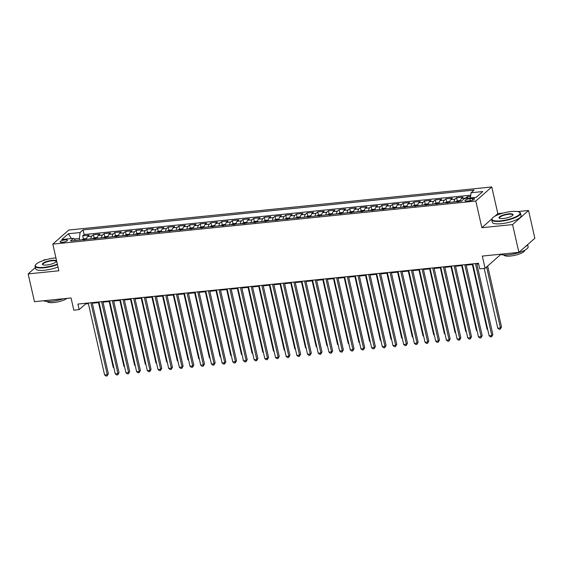 <?xml version="1.0" encoding="UTF-8"?>
<svg xmlns="http://www.w3.org/2000/svg" width="563" height="563" viewBox="0 0 563 563"><rect width="100%" height="100%" fill="white"/><g stroke="black" fill="none" stroke-linecap="round" stroke-linejoin="round"><path stroke-width="0.84" d="M62.43 242.294A3.772 0.978 -12.8 0 0 67.49 240.239A3.772 0.978 -12.8 0 0 65.188 239.859A3.772 0.978 -12.8 0 0 60.128 241.914A3.772 0.978 -12.8 0 0 62.43 242.294M46.356 259.599L44.118 259.825L43.33 260.521M491.773 186.958L68.77 230.035L52.802 244.117L475.805 201.04L491.773 186.958L497.833 213.623L494.905 216.199M491.935 218.824L481.865 227.705L512.576 224.581L528.537 210.499L517.756 211.597M503.005 213.096L497.833 213.623M528.537 210.499L534.85 238.269L518.882 252.351L482.301 256.081L485.074 268.298L500.739 254.483M35.378 267.538L28.15 273.907L34.463 301.684L71.044 297.954L73.823 310.178L79.165 309.629L85.639 303.921L88.391 303.64M512.576 224.581L518.882 252.351M470.612 196.332L467.269 196.67L467.621 198.204M460.457 201.294A4.715 1.949 -95.8 0 1 461.421 198.493L462.997 197.106L456.586 197.761L457.304 200.914M449.774 202.377A4.715 1.949 84.2 0 1 450.745 199.584L452.314 198.19L445.91 198.845L446.628 202.004M439.098 203.468A4.715 1.949 84.2 0 1 440.062 200.667L441.631 199.281L435.227 199.935L435.945 203.095M428.415 204.552A4.715 1.949 84.2 0 1 429.379 201.758L430.955 200.365L424.544 201.019L425.262 204.179M417.732 205.643A4.715 1.949 84.2 0 1 418.696 202.842L420.272 201.455L413.861 202.11L414.579 205.27M407.049 206.734A4.715 1.949 84.2 0 1 408.013 203.933L409.59 202.546L403.178 203.194L403.896 206.354M396.366 207.817A4.715 1.949 84.2 0 1 397.33 205.023L398.907 203.63L392.495 204.285L393.213 207.444M385.683 208.908A4.715 1.949 84.2 0 1 386.647 206.107L388.224 204.721L381.82 205.368L382.537 208.528M375 209.992A4.715 1.949 84.2 0 1 375.971 207.198L377.541 205.805L371.137 206.459L371.854 209.619M364.324 211.083A4.715 1.949 84.2 0 1 365.288 208.282L366.865 206.895L360.454 207.55L361.172 210.71M353.641 212.167A4.715 1.949 84.2 0 1 354.606 209.373L356.182 207.979L349.771 208.634L350.489 211.794M342.958 213.257A4.715 1.949 84.2 0 1 343.923 210.456L345.499 209.07L339.088 209.725L339.806 212.884M332.276 214.341A4.715 1.949 84.2 0 1 333.24 211.547L334.816 210.161L328.405 210.808L329.123 213.968M321.593 215.432A4.715 1.949 84.2 0 1 322.557 212.631L324.133 211.245L317.722 211.899L318.44 215.059M310.91 216.523A4.715 1.949 84.2 0 1 311.874 213.722L313.45 212.335L307.046 212.983L307.764 216.143M300.227 217.607A4.715 1.949 84.2 0 1 301.198 214.813L302.767 213.419L296.363 214.074L297.081 217.234M289.551 218.697A4.715 1.949 84.2 0 1 290.515 215.896L292.091 214.51L285.68 215.157L286.398 218.317M278.868 219.781A4.715 1.949 84.2 0 1 279.832 216.987L281.409 215.594L274.997 216.248L275.715 219.408M268.185 220.872A4.715 1.949 84.2 0 1 269.149 218.071L270.726 216.685L264.314 217.339L265.032 220.499M257.502 221.956A4.715 1.949 84.2 0 1 258.466 219.162L260.043 217.768L253.631 218.423L254.349 221.583M246.819 223.047A4.715 1.949 84.2 0 1 247.783 220.246L249.36 218.859L242.949 219.514L243.666 222.674M236.136 224.13A4.715 1.949 84.2 0 1 237.1 221.336L238.677 219.95L232.273 220.597L232.991 223.757M225.46 225.221A4.715 1.949 84.2 0 1 226.425 222.427L227.994 221.034L221.59 221.688L222.308 224.848M214.777 226.312A4.715 1.949 84.2 0 1 215.742 223.511L217.318 222.125L210.907 222.772L211.625 225.932M204.095 227.396A4.715 1.949 84.2 0 1 205.059 224.602L206.635 223.208L200.224 223.863L200.942 227.023M193.412 228.487A4.715 1.949 84.2 0 1 194.376 225.686L195.952 224.299L189.541 224.954L190.259 228.106M182.729 229.57A4.715 1.949 84.2 0 1 183.693 226.776L185.269 225.383L178.858 226.037L179.576 229.197M172.046 230.661A4.715 1.949 84.2 0 1 173.01 227.86L174.586 226.474L168.175 227.128L168.893 230.288M161.363 231.745A4.715 1.949 84.2 0 1 162.334 228.951L163.903 227.558L157.499 228.212L158.217 231.372M150.687 232.836A4.715 1.949 84.2 0 1 151.651 230.035L153.22 228.648L146.816 229.303L147.534 232.463M140.004 233.926A4.715 1.949 84.2 0 1 140.968 231.126L142.545 229.739L136.133 230.387L136.851 233.546M129.321 235.01A4.715 1.949 84.2 0 1 130.285 232.216L131.862 230.823L125.45 231.477L126.168 234.637M118.638 236.101A4.715 1.949 84.2 0 1 119.602 233.3L121.179 231.914L114.768 232.561L115.485 235.721M107.955 237.185A4.715 1.949 84.2 0 1 108.919 234.391L110.496 232.998L104.085 233.652L104.802 236.812M97.272 238.276A4.715 1.949 84.2 0 1 98.236 235.475L99.813 234.088L93.409 234.743L94.127 237.903M485.074 268.298L479.732 268.84L478.473 263.287L77.898 304.076L79.165 309.629M472.23 198.443L469.88 198.683A3.659 0.943 -12.8 0 0 464.982 200.674A3.659 0.943 -12.8 0 0 467.206 201.04L469.556 200.801A3.659 0.943 -12.8 0 0 474.461 198.809A3.659 0.943 -12.8 0 0 472.23 198.443L472.61 200.111M75.541 240.485L73.528 238.339L70.509 240.999L461.463 201.188L464.489 198.528L476.235 197.331L482.794 191.547L471.048 192.743L474.067 190.076L83.106 229.887L80.087 232.554L79.369 238.515L74.189 239.043M73.528 238.339L61.782 239.535L68.341 233.751L80.087 232.554M465.383 198.436A4.715 1.949 -95.8 0 1 465.7 198.056L467.269 196.67M470.752 195.185L84.168 234.553L82.726 235.827L83.444 238.986M86.589 239.359A4.715 1.949 84.2 0 1 87.561 236.566L89.13 235.172L82.726 235.827M90.868 238.93A4.715 1.949 -95.8 0 1 91.832 236.129L93.409 234.743M101.544 237.839A4.715 1.949 -95.8 0 1 102.515 235.038L104.085 233.652M112.227 236.749A4.715 1.949 -95.8 0 1 113.191 233.955L114.768 232.561M122.91 235.665A4.715 1.949 -95.8 0 1 123.874 232.864L125.45 231.477M133.593 234.574A4.715 1.949 -95.8 0 1 134.557 231.78L136.133 230.387M144.276 233.49A4.715 1.949 -95.8 0 1 145.24 230.689L146.816 229.303M154.959 232.399A4.715 1.949 -95.8 0 1 155.923 229.605L157.499 228.212M165.642 231.316A4.715 1.949 -95.8 0 1 166.606 228.515L168.175 227.128M176.318 230.225A4.715 1.949 -95.8 0 1 177.289 227.424L178.858 226.037M187 229.134A4.715 1.949 -95.8 0 1 187.965 226.34L189.541 224.954M197.683 228.05A4.715 1.949 -95.8 0 1 198.648 225.249L200.224 223.863M208.366 226.959A4.715 1.949 -95.8 0 1 209.33 224.165L210.907 222.772M219.049 225.876A4.715 1.949 -95.8 0 1 220.013 223.075L221.59 221.688M229.732 224.785A4.715 1.949 -95.8 0 1 230.696 221.991L232.273 220.597M240.415 223.701A4.715 1.949 -95.8 0 1 241.379 220.9L242.949 219.514M251.091 222.61A4.715 1.949 -95.8 0 1 252.055 219.816L253.631 218.423M261.774 221.526A4.715 1.949 -95.8 0 1 262.738 218.726L264.314 217.339M272.457 220.436A4.715 1.949 -95.8 0 1 273.421 217.635L274.997 216.248M283.14 219.345A4.715 1.949 -95.8 0 1 284.104 216.551L285.68 215.157M293.823 218.261A4.715 1.949 -95.8 0 1 294.787 215.46L296.363 214.074M304.506 217.17A4.715 1.949 -95.8 0 1 305.47 214.376L307.046 212.983M315.181 216.086A4.715 1.949 -95.8 0 1 316.153 213.286L317.722 211.899M325.864 214.996A4.715 1.949 -95.8 0 1 326.829 212.202L328.405 210.808M336.547 213.912A4.715 1.949 -95.8 0 1 337.511 211.111L339.088 209.725M347.23 212.821A4.715 1.949 -95.8 0 1 348.194 210.027L349.771 208.634M357.913 211.73A4.715 1.949 -95.8 0 1 358.877 208.936L360.454 207.55M368.596 210.646A4.715 1.949 -95.8 0 1 369.56 207.846L371.137 206.459M379.279 209.556A4.715 1.949 -95.8 0 1 380.243 206.762L381.82 205.368M389.955 208.472A4.715 1.949 -95.8 0 1 390.926 205.671L392.495 204.285M400.638 207.381A4.715 1.949 -95.8 0 1 401.602 204.587L403.178 203.194M411.321 206.297A4.715 1.949 -95.8 0 1 412.285 203.496L413.861 202.11M422.004 205.206A4.715 1.949 -95.8 0 1 422.968 202.413L424.544 201.019M432.687 204.123A4.715 1.949 -95.8 0 1 433.651 201.322L435.227 199.935M443.37 203.032A4.715 1.949 -95.8 0 1 444.334 200.231L445.91 198.845M454.052 201.941A4.715 1.949 -95.8 0 1 455.017 199.147L456.586 197.761M481.865 227.705L475.805 201.04M28.15 273.907L58.862 270.782L52.802 244.117M92.325 303.239L99.067 302.556M103.008 302.155L109.75 301.465M113.691 301.064L120.433 300.382M124.374 299.98L131.116 299.291M135.05 298.89L141.799 298.207M145.733 297.806L152.482 297.116M156.415 296.715L163.164 296.032M167.098 295.631L173.84 294.942M177.781 294.54L184.523 293.851M188.464 293.45L195.206 292.767M199.14 292.366L205.889 291.676M209.823 291.275L216.572 290.592M220.506 290.191L227.255 289.502M231.189 289.101L237.938 288.418M241.872 288.017L248.614 287.327M252.555 286.926L259.297 286.236M263.238 285.842L269.98 285.152M273.914 284.751L280.663 284.062M284.596 283.661L291.345 282.978M295.279 282.577L302.028 281.887M305.962 281.486L312.711 280.803M316.645 280.402L323.387 279.712M327.328 279.311L334.07 278.629M338.011 278.228L344.753 277.538M348.687 277.137L355.436 276.447M359.37 276.046L366.119 275.363M370.053 274.962L376.802 274.272M380.736 273.871L387.478 273.189M391.419 272.788L398.161 272.098M402.102 271.697L408.844 271.014M412.785 270.613L419.526 269.923M423.46 269.522L430.209 268.832M434.143 268.438L440.892 267.749M444.826 267.348L451.575 266.658M455.509 266.257L462.251 265.574M466.192 265.173L472.934 264.483M476.875 264.082L478.613 263.906M79.721 240.063L79.369 238.515M85.499 303.302L85.639 303.921M470.422 197.923L471.048 192.743M84.168 234.553L83.106 229.887M68.341 233.751L71.424 238.55M475.468 263.597L491.809 335.534L489.141 335.801L472.793 263.864M476.734 263.463L492.892 334.584L491.809 335.534L491.661 336.773L490.591 336.885L489.141 335.801M492.892 334.584L491.661 336.773M484.18 268.389L497.769 328.194L500.444 327.919L501.52 326.969L487.671 266.01M501.52 326.969L500.289 329.158L500.444 327.919L486.594 266.961M500.289 329.158L499.226 329.271L497.769 328.194M500.774 220.816A14.392 3.723 -12.8 0 0 515.701 216.896A14.392 3.723 -12.8 0 0 519.339 212.131A14.392 3.723 -12.8 0 0 511.303 211.533A14.392 3.723 -12.8 0 0 492.301 218.275A14.392 3.723 -12.8 0 0 500.774 220.816M519.339 212.131L519.74 212.364A14.744 3.814 167.2 0 1 520.494 213.243A14.744 3.814 167.2 0 1 500.718 221.266A14.744 3.814 167.2 0 1 491.738 219.774A14.744 3.814 167.2 0 1 492.034 218.662L492.301 218.275M503.406 218.493A7.192 1.858 167.2 0 1 499.388 218.198A7.192 1.858 167.2 0 1 501.204 215.812A7.192 1.858 167.2 0 1 508.67 213.856A7.192 1.858 167.2 0 1 512.907 215.122A7.192 1.858 167.2 0 1 503.406 218.493M512.745 215.319A6.84 1.766 -12.8 0 0 512.787 214.989A6.84 1.766 -12.8 0 0 508.614 214.299A6.84 1.766 -12.8 0 0 499.444 218.022A6.84 1.766 -12.8 0 0 499.62 218.303M527.622 244.645L528.115 246.791A14.744 3.814 167.2 0 1 508.347 254.814A14.744 3.814 167.2 0 1 500.211 254.251M527.313 244.919A14.744 3.814 167.2 0 1 524.962 246.988M524.674 250.289A10.613 2.745 167.2 0 1 510.437 256.038A10.613 2.745 167.2 0 1 503.976 254.99M520.494 213.243L521.049 215.685A14.744 3.814 167.2 0 1 501.274 223.708A14.744 3.814 167.2 0 1 492.294 222.216L491.738 219.774M55.941 257.917A14.392 3.723 -12.8 0 0 54.653 258.03A14.392 3.723 -12.8 0 0 35.652 264.772A14.392 3.723 -12.8 0 0 44.125 267.319A14.392 3.723 -12.8 0 0 57.349 264.131M57.447 264.568A14.744 3.814 167.2 0 1 44.069 267.763A14.744 3.814 167.2 0 1 35.089 266.271A14.744 3.814 167.2 0 1 35.385 265.159L35.652 264.772M46.757 264.997A7.192 1.858 167.2 0 1 42.739 264.694A7.192 1.858 167.2 0 1 44.554 262.316A7.192 1.858 167.2 0 1 52.021 260.352A7.192 1.858 167.2 0 1 56.258 261.626A7.192 1.858 167.2 0 1 46.757 264.997M56.096 261.823A6.84 1.766 -12.8 0 0 56.138 261.492A6.84 1.766 -12.8 0 0 51.965 260.803A6.84 1.766 -12.8 0 0 42.795 264.526A6.84 1.766 -12.8 0 0 42.971 264.807M63.394 298.735A14.744 3.814 167.2 0 1 51.69 301.318A14.744 3.814 167.2 0 1 43.555 300.755M66.997 298.369A10.613 2.745 167.2 0 1 53.781 302.542A10.613 2.745 167.2 0 1 47.32 301.486M58.003 267.01A14.744 3.814 167.2 0 1 44.625 270.212A14.744 3.814 167.2 0 1 35.645 268.72L35.089 266.271M464.785 264.68L481.126 336.618L478.459 336.892L462.11 264.955M466.051 264.554L482.21 335.668L481.126 336.618L480.978 337.863L479.908 337.969L478.459 336.892M482.21 335.668L480.978 337.863M454.102 265.771L470.45 337.709L467.776 337.983L451.435 266.039M455.368 265.637L471.527 336.758L470.45 337.709L470.295 338.947L469.232 339.06L467.776 337.983M471.527 336.758L470.295 338.947M443.419 266.855L459.767 338.792L457.093 339.067L440.752 267.129M444.686 266.728L460.844 337.842L459.767 338.792L459.612 340.038L458.549 340.143L457.093 339.067M460.844 337.842L459.612 340.038M432.736 267.946L449.084 339.883L446.41 340.158L430.069 268.213M434.003 267.819L450.161 338.933L449.084 339.883L448.936 341.122L447.866 341.234L446.41 340.158M450.161 338.933L448.936 341.122M460.555 200.484L457.599 200.787L455.664 201.66A3.125 1.295 84.2 0 0 455.544 201.793M458.683 201.744L457.402 201.871M472.378 264.54L487.086 329.278L487.642 329.221M487.776 329.791L487.086 329.278M449.872 201.575L446.916 201.878L444.981 202.743A3.125 1.295 84.2 0 0 444.861 202.877M448 202.828L446.719 202.961M461.695 265.63L476.404 330.368L476.96 330.312M477.093 330.875L476.404 330.368M439.189 202.659L436.234 202.961L434.298 203.834A3.125 1.295 84.2 0 0 434.179 203.968M437.317 203.919L436.036 204.045M451.019 266.714L465.728 331.459L466.284 331.403M466.41 331.966L465.728 331.459M428.506 203.75L425.551 204.052L423.622 204.918A3.125 1.295 84.2 0 0 423.496 205.052M426.641 205.002L425.354 205.136M440.336 267.805L455.045 332.543L455.601 332.487M455.727 333.05L455.045 332.543M422.06 269.03L438.401 340.974L435.727 341.241L419.386 269.304M423.32 268.903L439.478 340.017L438.401 340.974L438.253 342.213L437.184 342.318L435.727 341.241M439.478 340.017L438.253 342.213M417.83 204.833L414.868 205.136L412.939 206.009A3.125 1.295 84.2 0 0 412.82 206.142M415.958 206.093L414.678 206.227M429.653 268.896L444.362 333.634L444.918 333.577M445.044 334.14L444.362 333.634M411.377 270.12L427.718 342.058L425.051 342.332L408.703 270.395M412.644 269.994L428.795 341.108L427.718 342.058L427.57 343.296L426.501 343.409L425.051 342.332M428.795 341.108L427.57 343.296M407.148 205.924L404.185 206.227L402.256 207.093A3.125 1.295 84.2 0 0 402.137 207.233M405.276 207.184L403.995 207.311M418.971 269.98L433.679 334.718L434.235 334.661M434.362 335.224L433.679 334.718M400.694 271.211L417.035 343.149L414.368 343.416L398.02 271.479M401.961 271.077L418.119 342.198L417.035 343.149L416.887 344.387L415.818 344.493L414.368 343.416M418.119 342.198L416.887 344.387M396.465 207.015L393.502 207.311L391.574 208.183A3.125 1.295 84.2 0 0 391.454 208.317M394.593 208.268L393.312 208.401M408.288 271.07L422.996 335.808L423.552 335.752M423.679 336.315L422.996 335.808M390.011 272.295L406.352 344.232L403.685 344.507L387.344 272.569M391.278 272.168L407.436 343.282L406.352 344.232L406.204 345.478L405.135 345.583L403.685 344.507M407.436 343.282L406.204 345.478M385.782 208.099L382.826 208.401L380.891 209.274A3.125 1.295 84.2 0 0 380.771 209.408M383.91 209.359L382.629 209.485M397.605 272.154L412.313 336.892L412.869 336.836M413.003 337.399L412.313 336.892M379.328 273.386L395.676 345.323L393.002 345.598L376.661 273.653M380.595 273.252L396.753 344.373L395.676 345.323L395.522 346.562L394.459 346.674L393.002 345.598M396.753 344.373L395.522 346.562M375.099 209.19L372.143 209.485L370.208 210.358A3.125 1.295 84.2 0 0 370.088 210.492M373.227 210.442L371.946 210.576M386.922 273.245L401.63 337.983L402.186 337.927M402.32 338.49L401.63 337.983M368.645 274.47L384.993 346.407L382.319 346.681L365.978 274.744M369.912 274.343L386.07 345.457L384.993 346.407L384.839 347.652L383.776 347.758L382.319 346.681M386.07 345.457L384.839 347.652M364.416 210.273L361.46 210.576L359.525 211.449A3.125 1.295 84.2 0 0 359.405 211.582M362.544 211.533L361.263 211.66M376.246 274.329L390.954 339.067L391.51 339.01M391.637 339.58L390.954 339.067M357.962 275.56L374.311 347.498L371.636 347.772L355.295 275.828M359.229 275.427L375.387 346.548L374.311 347.498L374.163 348.736L373.093 348.849L371.636 347.772M375.387 346.548L374.163 348.736M353.733 211.364L350.777 211.667L348.849 212.532A3.125 1.295 84.2 0 0 348.729 212.666M351.868 212.617L350.58 212.751M365.563 275.42L380.271 340.158L380.827 340.101M380.954 340.664L380.271 340.158M347.287 276.644L363.628 348.588L360.96 348.856L344.612 276.919M348.546 276.517L364.704 347.631L363.628 348.588L363.48 349.827L362.41 349.933L360.96 348.856M364.704 347.631L363.48 349.827M343.057 212.448L340.094 212.751L338.166 213.623A3.125 1.295 84.2 0 0 338.046 213.757M341.185 213.708L339.904 213.834M354.88 276.503L369.588 341.248L370.144 341.192M370.271 341.755L369.588 341.248M332.374 213.539L329.411 213.841L327.483 214.707A3.125 1.295 84.2 0 0 327.363 214.848M330.502 214.792L329.221 214.925M344.197 277.594L358.905 342.332L359.461 342.276M359.588 342.839L358.905 342.332M321.691 214.623L318.728 214.925L316.8 215.798A3.125 1.295 84.2 0 0 316.68 215.932M319.819 215.882L318.538 216.016M333.514 278.685L348.223 343.423L348.779 343.367M348.905 343.93L348.223 343.423M336.604 277.735L352.945 349.672L350.277 349.947L333.929 278.009M337.87 277.608L354.021 348.722L352.945 349.672L352.797 350.911L351.727 351.023L350.277 349.947M354.021 348.722L352.797 350.911M325.921 278.819L342.262 350.763L339.595 351.031L323.246 279.093M327.187 278.692L343.346 349.806L342.262 350.763L342.114 352.002L341.044 352.107L339.595 351.031M343.346 349.806L342.114 352.002M315.238 279.91L331.579 351.847L328.912 352.121L312.571 280.184M316.505 279.783L332.663 350.897L331.579 351.847L331.431 353.085L330.361 353.198L328.912 352.121M332.663 350.897L331.431 353.085M311.008 215.713L308.052 216.016L306.117 216.889A3.125 1.295 84.2 0 0 305.998 217.022M309.136 216.973L307.855 217.1M322.831 279.769L337.54 344.507L338.096 344.45M338.229 345.013L337.54 344.507M304.555 281L320.903 352.938L318.229 353.205L301.888 281.268M305.822 280.867L321.98 351.988L320.903 352.938L320.748 354.176L319.685 354.289L318.229 353.205M321.98 351.988L320.748 354.176M300.325 216.804L297.37 217.1L295.434 217.972A3.125 1.295 84.2 0 0 295.315 218.106M298.453 218.057L297.173 218.191M312.148 280.86L326.857 345.598L327.42 345.541M327.546 346.104L326.857 345.598M293.872 282.084L310.22 354.021L307.546 354.296L291.205 282.359M295.139 281.957L311.297 353.071L310.22 354.021L310.072 355.267L309.003 355.373L307.546 354.296M311.297 353.071L310.072 355.267M289.642 217.888L286.687 218.191L284.751 219.063A3.125 1.295 84.2 0 0 284.632 219.197M287.77 219.148L286.49 219.274M301.472 281.943L316.181 346.681L316.737 346.625M316.863 347.195L316.181 346.681M283.189 283.175L299.537 355.112L296.863 355.387L280.522 283.442M284.456 283.041L300.614 354.162L299.537 355.112L299.389 356.351L298.32 356.463L296.863 355.387M300.614 354.162L299.389 356.351M278.959 218.979L276.004 219.281L274.075 220.147A3.125 1.295 84.2 0 0 273.956 220.281M277.095 220.232L275.807 220.365M290.789 283.034L305.498 347.772L306.054 347.716M306.181 348.279L305.498 347.772M272.513 284.259L288.854 356.196L286.187 356.47L269.839 284.533M273.773 284.132L289.931 355.246L288.854 356.196L288.706 357.442L287.637 357.547L286.187 356.47M289.931 355.246L288.706 357.442M268.284 220.063L265.321 220.365L263.393 221.238A3.125 1.295 84.2 0 0 263.273 221.372M266.412 221.322L265.131 221.449M280.107 284.118L294.815 348.863L295.371 348.8M295.498 349.37L294.815 348.863M261.83 285.35L278.171 357.287L275.504 357.561L259.156 285.617M263.097 285.216L279.248 356.337L278.171 357.287L278.023 358.525L276.954 358.638L275.504 357.561M279.248 356.337L278.023 358.525M257.601 221.153L254.638 221.456L252.71 222.322A3.125 1.295 84.2 0 0 252.59 222.455M255.729 222.406L254.448 222.54M269.424 285.209L284.132 349.947L284.688 349.89M284.815 350.453L284.132 349.947M251.147 286.433L267.488 358.378L264.821 358.645L248.473 286.708M252.414 286.307L268.572 357.421L267.488 358.378L267.341 359.616L266.271 359.722L264.821 358.645M268.572 357.421L267.341 359.616M246.918 222.237L243.955 222.54L242.027 223.412A3.125 1.295 84.2 0 0 241.907 223.546M245.046 223.497L243.765 223.631M258.741 286.3L273.449 351.038L274.005 350.981M274.132 351.544L273.449 351.038M240.464 287.524L256.805 359.461L254.138 359.736L237.797 287.799M241.731 287.397L257.889 358.511L256.805 359.461L256.658 360.7L255.588 360.813L254.138 359.736M257.889 358.511L256.658 360.7M236.235 223.328L233.279 223.631L231.344 224.496A3.125 1.295 84.2 0 0 231.224 224.637M234.363 224.588L233.082 224.714M248.058 287.383L262.766 352.121L263.322 352.065M263.456 352.628L262.766 352.121M229.781 288.608L246.13 360.552L243.455 360.82L227.114 288.882M231.048 288.481L247.206 359.602L246.13 360.552L245.975 361.791L244.912 361.896L243.455 360.82M247.206 359.602L245.975 361.791M219.098 289.699L235.447 361.636L232.772 361.91L216.431 289.973M220.365 289.572L236.523 360.686L235.447 361.636L235.299 362.882L234.229 362.987L232.772 361.91M236.523 360.686L235.299 362.882M208.416 290.789L224.764 362.727L222.089 362.994L205.748 291.057M209.682 290.656L225.84 361.777L224.764 362.727L224.616 363.965L223.546 364.078L222.089 362.994M225.84 361.777L224.616 363.965M225.552 224.419L222.596 224.714L220.661 225.587A3.125 1.295 84.2 0 0 220.541 225.721M223.68 225.672L222.399 225.805M237.382 288.474L252.09 353.212L252.646 353.156M252.773 353.719L252.09 353.212M214.869 225.503L211.913 225.805L209.985 226.678A3.125 1.295 84.2 0 0 209.858 226.812M212.997 226.762L211.716 226.889M226.699 289.558L241.407 354.296L241.963 354.24M242.09 354.803L241.407 354.296M204.186 226.593L201.23 226.889L199.302 227.762A3.125 1.295 84.2 0 0 199.182 227.895M202.321 227.846L201.033 227.98M216.016 290.649L230.724 355.387L231.28 355.33M231.407 355.893L230.724 355.387M197.74 291.873L214.081 363.811L211.414 364.085L195.065 292.148M198.999 291.747L215.157 362.861L214.081 363.811L213.933 365.056L212.863 365.162L211.414 364.085M215.157 362.861L213.933 365.056M193.51 227.677L190.547 227.98L188.619 228.852A3.125 1.295 84.2 0 0 188.499 228.986M191.638 228.937L190.357 229.064M205.333 291.733L220.042 356.47L220.597 356.414M220.724 356.984L220.042 356.47M187.057 292.964L203.398 364.901L200.731 365.176L184.382 293.232M188.324 292.83L204.482 363.951L203.398 364.901L203.25 366.14L202.18 366.253L200.731 365.176M204.482 363.951L203.25 366.14M182.827 228.768L179.864 229.071L177.936 229.936A3.125 1.295 84.2 0 0 177.817 230.07M180.955 230.021L179.674 230.154M194.65 292.823L209.359 357.561L209.915 357.505M210.041 358.068L209.359 357.561M176.374 294.048L192.715 365.992L190.048 366.26L173.7 294.322M177.641 293.921L193.799 365.035L192.715 365.992L192.567 367.231L191.497 367.336L190.048 366.26M193.799 365.035L192.567 367.231M172.144 229.852L169.189 230.154L167.253 231.027A3.125 1.295 84.2 0 0 167.134 231.161M170.272 231.111L168.991 231.238M183.967 293.907L198.676 358.652L199.232 358.596M199.365 359.159L198.676 358.652M165.691 295.139L182.039 367.076L179.365 367.35L163.024 295.406M166.958 295.012L183.116 366.126L182.039 367.076L181.884 368.315L180.814 368.427L179.365 367.35M183.116 366.126L181.884 368.315M161.461 230.943L158.506 231.245L156.57 232.111A3.125 1.295 84.2 0 0 156.451 232.252M159.589 232.195L158.309 232.329M173.284 294.998L187.993 359.736L188.549 359.68M188.682 360.243L187.993 359.736M155.008 296.222L171.356 368.167L168.682 368.434L152.341 296.497M156.275 296.096L172.433 367.21L171.356 368.167L171.201 369.405L170.139 369.511L168.682 368.434M172.433 367.21L171.201 369.405M144.325 297.313L160.673 369.251L157.999 369.525L141.658 297.588M145.592 297.187L161.75 368.301L160.673 369.251L160.525 370.489L159.456 370.602L157.999 369.525M161.75 368.301L160.525 370.489M133.649 298.404L149.99 370.341L147.316 370.609L130.975 298.671M134.909 298.27L151.067 369.391L149.99 370.341L149.842 371.58L148.773 371.686L147.316 370.609M151.067 369.391L149.842 371.58M150.778 232.026L147.823 232.329L145.887 233.202A3.125 1.295 84.2 0 0 145.768 233.335M148.906 233.286L147.626 233.42M162.608 296.089L177.317 360.827L177.873 360.77M177.999 361.333L177.317 360.827M140.096 233.117L137.14 233.42L135.211 234.285A3.125 1.295 84.2 0 0 135.085 234.426M138.231 234.377L136.943 234.504M151.926 297.173L166.634 361.91L167.19 361.854M167.317 362.417L166.634 361.91M129.42 234.208L126.457 234.504L124.529 235.376A3.125 1.295 84.2 0 0 124.409 235.51M127.548 235.461L126.267 235.594M141.243 298.263L155.951 363.001L156.507 362.945M156.634 363.508L155.951 363.001M122.966 299.488L139.307 371.425L136.64 371.7L120.292 299.762M124.233 299.361L140.384 370.475L139.307 371.425L139.16 372.671L138.09 372.776L136.64 371.7M140.384 370.475L139.16 372.671M118.737 235.292L115.774 235.594L113.846 236.467A3.125 1.295 84.2 0 0 113.726 236.601M116.865 236.551L115.584 236.678M130.56 299.347L145.268 364.085L145.824 364.029M145.951 364.599L145.268 364.085M112.283 300.579L128.624 372.516L125.957 372.79L109.609 300.846M113.55 300.445L129.708 371.566L128.624 372.516L128.477 373.755L127.407 373.867L125.957 372.79M129.708 371.566L128.477 373.755M108.054 236.383L105.091 236.678L103.163 237.551A3.125 1.295 84.2 0 0 103.043 237.685M106.182 237.635L104.901 237.769M119.877 300.438L134.585 365.176L135.141 365.12M135.268 365.683L134.585 365.176M101.6 301.662L117.941 373.6L115.274 373.874L98.926 301.937M102.867 301.536L119.025 372.65L117.941 373.6L117.794 374.845L116.724 374.951L115.274 373.874M119.025 372.65L117.794 374.845M97.371 237.466L94.415 237.769L92.48 238.642A3.125 1.295 84.2 0 0 92.36 238.775M95.499 238.726L94.218 238.853M109.194 301.522L123.902 366.267L124.458 366.203M124.592 366.773L123.902 366.267M90.917 302.753L107.266 374.691L104.591 374.965L88.25 303.021M92.184 302.62L108.342 373.741L107.266 374.691L107.111 375.929L106.048 376.042L104.591 374.965M108.342 373.741L107.111 375.929M86.688 238.557L83.732 238.86L81.797 239.725A3.125 1.295 84.2 0 0 81.677 239.859M84.816 239.81L83.535 239.944M98.511 302.613L113.219 367.35L113.775 367.294M113.909 367.857L113.219 367.35M461.421 198.493L465.7 198.056M87.561 236.566L91.832 236.129M98.236 235.475L102.515 235.038M108.919 234.391L113.191 233.955M119.602 233.3L123.874 232.864M130.285 232.216L134.557 231.78M140.968 231.126L145.24 230.689M151.651 230.035L155.923 229.605M162.334 228.951L166.606 228.515M173.01 227.86L177.289 227.424M183.693 226.776L187.965 226.34M194.376 225.686L198.648 225.249M205.059 224.602L209.33 224.165M215.742 223.511L220.013 223.075M226.425 222.427L230.696 221.991M237.1 221.336L241.379 220.9M247.783 220.246L252.055 219.816M258.466 219.162L262.738 218.726M269.149 218.071L273.421 217.635M279.832 216.987L284.104 216.551M290.515 215.896L294.787 215.46M301.198 214.813L305.47 214.376M311.874 213.722L316.153 213.286M322.557 212.631L326.829 212.202M333.24 211.547L337.511 211.111M343.923 210.456L348.194 210.027M354.606 209.373L358.877 208.936M365.288 208.282L369.56 207.846M375.971 207.198L380.243 206.762M386.647 206.107L390.926 205.671M397.33 205.023L401.602 204.587M408.013 203.933L412.285 203.496M418.696 202.842L422.968 202.413M429.379 201.758L433.651 201.322M440.062 200.667L444.334 200.231M450.745 199.584L455.017 199.147M470.337 200.695L469.88 198.683M460.471 201.153L455.713 201.631M449.788 202.237L445.03 202.722M439.105 203.327L434.347 203.813M428.422 204.411L423.665 204.897M417.739 205.502L412.989 205.988M407.063 206.586L402.306 207.071M396.38 207.677L391.623 208.162M385.697 208.767L380.94 209.246M375.014 209.851L370.257 210.337M364.331 210.942L359.574 211.428M353.648 212.026L348.891 212.511M342.966 213.117L338.215 213.602M332.29 214.2L327.532 214.686M321.607 215.291L316.849 215.777M310.924 216.382L306.166 216.861M300.241 217.466L295.484 217.951M289.558 218.557L284.801 219.035M278.875 219.64L274.118 220.126M268.199 220.731L263.442 221.217M257.516 221.815L252.759 222.301M246.833 222.906L242.076 223.391M236.15 223.99L231.393 224.475M225.467 225.08L220.71 225.566M214.784 226.171L210.027 226.65M204.102 227.255L199.351 227.741M193.426 228.346L188.668 228.831M182.743 229.43L177.985 229.915M172.06 230.52L167.302 231.006M161.377 231.604L156.62 232.09M150.694 232.695L145.937 233.181M140.011 233.786L135.254 234.264M129.328 234.87L124.578 235.355M118.652 235.96L113.895 236.439M107.969 237.044L103.212 237.53M97.286 238.135L92.529 238.621M86.603 239.219L81.846 239.704"/></g></svg>
